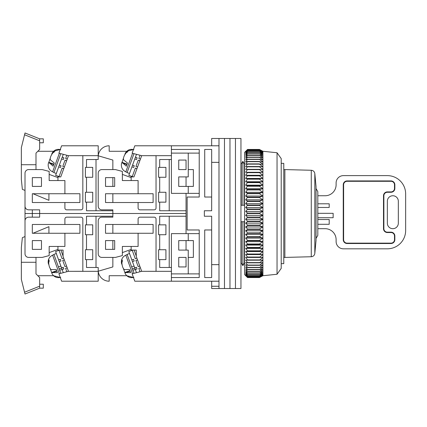 <?xml version="1.0" encoding="UTF-8"?>
<svg xmlns="http://www.w3.org/2000/svg" width="427" height="427" viewBox="0 0 427 427"><rect width="100%" height="100%" fill="white"/><g stroke="black" fill="none" stroke-linecap="round" stroke-linejoin="round"><path stroke-width="0.64" d="M244.612 263.64L243.993 263.64L242.851 265.653L241.314 262.963L241.314 221.736L244.383 221.736L244.383 262.963L242.851 265.653L242.851 221.736M281.212 163.36L283.774 163.36L283.774 263.64L281.212 263.64M211.669 197.028L204.714 197.028L204.714 149.45L211.669 149.45L211.669 210.757L204.352 210.757L204.352 216.243L211.669 216.243L211.669 277.55L204.714 277.55L204.714 229.972L211.669 229.972M211.669 162.356L218.992 162.356L218.992 264.644L211.669 264.644M171.408 145.788L171.408 149.45L199.228 149.45L199.228 197.028L187.149 197.028L187.149 229.972L199.228 229.972L199.228 277.55L171.408 277.55L171.408 281.212L218.992 281.212L218.992 145.788L134.809 145.788L132.124 153.176L141.593 155.674L171.408 155.674L171.408 193.372L199.228 193.372M211.669 281.212L211.669 286.266L218.992 286.266L218.992 281.212L218.992 288.529L224.479 288.529L224.479 138.471L224.479 288.529L229.972 288.529L229.972 138.471L229.972 288.529L235.458 288.529L235.458 138.471L235.458 288.529L240.951 288.529L240.951 138.471L218.992 138.471L218.992 145.788L218.992 138.471L211.669 138.471L211.669 145.788M211.669 286.266L211.669 288.529L218.992 288.529M242.851 205.264L244.383 205.264L244.383 164.037L242.851 161.347L242.851 205.264L241.314 205.264L241.314 164.037L242.851 161.347L243.993 163.36L244.612 163.36M171.408 277.55L171.408 233.628L188.248 233.628L188.248 240.582L193.372 240.582L193.372 257.422L188.248 257.422L188.248 273.888L171.408 273.888M199.228 273.888L188.248 273.888M188.248 233.628L199.228 233.628M199.228 153.112L188.248 153.112L188.248 169.578L193.372 169.578L193.372 186.418L188.248 186.418L188.248 193.372M242.851 265.653L241.703 263.64L240.951 263.64M240.951 163.36L241.703 163.36L242.851 161.347M188.248 240.582L178.732 240.582L178.732 250.099L188.248 250.099L188.248 257.422M178.732 266.934L186.049 266.934L186.049 257.422L178.732 257.422L178.732 266.934M188.248 153.112L171.408 153.112M178.732 169.578L178.732 160.066L186.049 160.066L186.049 169.578L178.732 169.578M188.248 186.418L178.732 186.418L178.732 176.901L188.248 176.901L188.248 169.578M159.698 202.152L158.598 202.152L158.598 192.273L165.922 192.273L165.922 202.152L159.698 202.152L159.698 210.757L186.049 210.757L186.049 213.5L112.851 213.5L186.049 213.5L186.049 216.243L159.698 216.243L159.698 224.848L158.598 224.848L158.598 234.727L159.698 234.727L159.698 249.736L158.598 249.736L158.598 259.616L159.698 259.616L159.698 267.483L171.408 267.483M171.408 271.326L141.593 271.326L156.036 271.305L156.036 218.992A1.831 1.831 0 0 0 154.206 217.162L139.933 217.162A1.831 1.831 0 0 0 138.102 218.992L138.102 224.479L105.528 224.479L105.528 233.265L138.102 233.265L138.102 246.438L122.368 246.438L122.368 255.586L115.413 257.422L101.872 257.422A3.662 3.662 0 0 1 98.21 253.761L98.21 220.818A3.662 3.662 0 0 1 101.872 217.162L112.851 217.162L112.851 209.838L101.872 209.838A3.662 3.662 0 0 1 98.21 206.182L98.21 173.239A3.662 3.662 0 0 1 101.872 169.578L115.413 169.578L122.368 171.414L122.368 180.562L138.102 180.562L138.102 193.735L105.528 193.735L105.528 202.521L138.102 202.521L138.102 208.008A1.831 1.831 0 0 0 139.933 209.838L154.206 209.838A1.831 1.831 0 0 0 156.036 208.008L156.036 155.695L141.593 155.674M114.682 240.582L105.528 240.582L105.528 249.368L114.682 249.368L114.682 240.582M186.049 266.934L186.049 257.422M186.049 250.099L186.049 240.582M186.049 233.628L186.049 216.243M131.148 249.405L122.368 252.603M138.102 233.265L153.112 233.265L153.112 224.479L138.102 224.479M141.593 271.326L132.124 273.824L134.809 281.212L171.408 281.212M169.215 216.243L169.215 267.483M159.698 234.727L165.922 234.727L165.922 224.848L159.698 224.848M159.698 259.616L165.922 259.616L165.922 249.736L159.698 249.736M133.454 277.475L126.755 275.719L109.189 275.719L109.189 281.212A10.979 10.979 0 0 1 98.253 271.209M131.148 246.438L131.148 250.099L136.272 250.099L136.272 256.462L141.679 271.305M136.272 256.072L134.099 250.099M122.021 264.671L121.471 263.299L121.396 261.415L121.908 259.445L122.41 260.833L121.898 262.802C122.106 266.106 122.928 268.375 124.374 269.602L129.482 269.517L130.63 272.666L124.817 272.511L125.33 273.894C127.369 277.059 130.219 278.217 133.875 277.358M136.88 258.121L135.284 258.703L132.221 250.275L128.778 251.53L134.745 267.926L136.469 267.302L137.072 268.962L132.872 270.264L131.66 266.939L134.067 266.058M124.865 272.49L123.398 268.599M135.279 269.389L134.793 268.049L132.381 268.925M132.872 270.264L133.987 273.333M129.504 253.521L127.097 254.401L131.66 266.939M137.505 259.846L135.909 260.422L138.167 266.613L135.935 260.486L137.526 259.904M133.587 259.392L134.19 261.052L133.566 259.328L131.868 260.022L133.587 259.392M132.914 250.099L132.242 250.345L135.284 258.703M137.072 268.962L136.443 267.238L134.724 267.868M136.475 272.677L135.348 269.586M140.387 267.756L138.791 268.332L140.029 271.743M138.167 266.613L139.757 266.032M132.471 261.676L134.19 261.052M140.408 267.82L138.812 268.396M186.049 210.757L186.049 193.372M186.049 186.418L186.049 176.901M186.049 169.578L186.049 160.066M159.698 177.264L158.598 177.264L158.598 167.384L165.922 167.384L165.922 177.264L159.698 177.264L159.698 192.273M171.408 159.517L159.698 159.517L159.698 167.384M105.528 177.632L105.528 186.418L114.682 186.418L114.682 177.632L105.528 177.632M122.368 174.397L131.148 177.595M169.215 210.757L169.215 159.517M171.408 155.674L171.408 149.45M138.102 193.735L153.112 193.735L153.112 202.521L138.102 202.521M141.679 155.695L133.961 176.901L131.148 176.901L131.148 180.562M133.454 149.525L126.755 151.281L109.189 151.281L109.189 145.788A10.979 10.979 0 0 0 98.253 155.791M133.64 167.469L131.922 166.84L132.546 165.121L134.243 165.809L133.64 167.469L134.265 165.745L132.546 165.121L135.423 157.211L137.12 157.905L136.517 159.559L137.142 157.835L135.423 157.211L136.475 154.323M139.832 160.765L138.236 160.184L135.983 166.375L138.215 160.242L139.81 160.824M132.914 176.901L132.263 176.597L132.957 176.901M136.955 168.676L135.359 168.094L132.29 176.522L128.81 175.39M132.242 176.655L128.805 175.406M133.107 176.901L132.263 176.597L133.144 176.901M135.983 166.375L137.579 166.952M134.799 158.929L136.517 159.559M128.853 175.267L131.922 166.84M138.866 158.465L140.029 155.257L138.866 158.465L140.456 159.041M136.928 168.74L135.338 168.158M124.865 154.51L125.33 153.106L126.483 151.612L128.137 150.432L127.636 151.82L125.976 152.999C124.006 155.663 123.184 157.931 123.499 159.799L127.47 163.018L126.323 166.167L121.973 162.313L121.471 163.701C121.001 167.437 122.442 170.154 125.794 171.851L127.161 172.428M122.021 162.329L123.398 158.401M133.987 153.667L127.097 172.599L129.504 173.479M277.043 152.743L281.212 158.598L281.212 268.402L277.043 274.257L277.043 152.743L262.909 151.281L262.909 275.719L259.445 277.55L262.909 275.687L259.445 277.422L262.909 275.436L259.445 277.043L262.909 274.94L259.445 276.413L262.909 274.198L259.445 275.538L262.909 273.221L259.445 274.417L262.909 272.01L259.445 273.05L262.909 270.563L259.445 271.455L262.909 268.893L259.445 269.629L262.909 267.008L259.445 267.58L262.909 264.905L259.445 265.316L262.909 262.605L259.445 262.851L262.909 260.107L259.445 260.192L262.909 257.428L259.445 257.348L262.909 254.572L259.445 254.327L262.909 251.556L259.445 251.145L262.909 248.391L259.445 247.82L259.445 247.473L262.909 245.087L259.445 244.356L259.445 243.998L262.909 241.661L259.445 240.769L259.445 240.401L262.909 238.122L259.445 237.076L259.445 236.697L262.909 234.487L259.445 233.291L259.445 232.902L262.909 230.767L259.445 229.427L259.445 229.032L262.909 226.977L259.445 225.504L259.445 225.098L262.909 223.14L259.445 221.528L259.445 221.122L262.909 219.259L259.445 217.519L259.445 217.113L262.909 215.357L259.445 213.5L259.445 213.089L262.909 211.45L259.445 209.481L259.445 209.07L262.909 207.549L259.445 205.472L259.445 205.067L262.909 203.674L259.445 201.496L259.445 201.096L262.909 199.831L259.445 197.573L259.445 197.178L262.909 196.046L259.445 193.709L259.445 193.319L262.909 192.331L259.445 189.924L259.445 189.54L262.909 188.702L259.445 186.231L259.445 185.857L262.909 185.169L259.445 182.644L259.445 182.286L262.909 181.742L259.445 179.18L259.445 178.838L262.909 178.449L259.445 175.855L259.445 175.524L262.909 175.289L259.445 172.673L259.445 172.359L262.909 172.278L259.445 169.652L259.445 169.359L262.909 169.434L259.445 166.808L259.445 166.53L262.909 166.765L259.445 164.149L262.909 164.278L259.445 161.684L262.909 161.982L259.445 159.42L262.909 159.895L259.445 157.371L262.909 158.017L259.445 155.375L262.909 156.357L259.445 153.8L262.909 154.926L259.445 152.46L262.909 153.725L259.445 151.361L262.909 152.759L259.445 150.507L262.909 152.033L259.445 149.904L262.909 151.548L259.445 149.551L262.909 151.307L259.445 149.45L247.537 149.45L245.706 151.307L247.537 149.551L245.706 151.548L247.537 149.904L245.706 152.033L247.537 150.507L245.706 152.759L247.537 151.361L245.706 153.725L247.537 152.46L245.706 154.926L247.537 153.8L245.706 156.357L247.537 155.375L245.706 158.017L247.537 157.179L245.706 159.895L247.537 159.202L245.706 161.982L247.537 161.443L245.706 164.278L247.537 163.888L245.706 166.765L247.537 166.53L245.706 169.434L247.537 169.359L245.706 172.278L247.537 172.359L245.706 175.289L247.537 175.524L245.706 178.449L247.537 178.838L245.706 181.742L247.537 182.286L245.706 185.169L247.537 185.857L245.706 188.702L247.537 189.54L245.706 192.331L247.537 193.319L245.706 196.046L247.537 197.178L245.706 199.831L247.537 201.096L245.706 203.674L247.537 205.067L245.706 207.549L247.537 209.07L245.706 211.45L247.537 213.089L245.706 215.357L247.537 217.113L245.706 219.259L247.537 221.122L247.537 221.528L245.706 223.14L247.537 225.098L247.537 225.504L245.706 226.977L247.537 229.032L247.537 229.427L245.706 230.767L247.537 232.902L247.537 233.291L245.706 234.487L247.537 236.697L247.537 237.076L245.706 238.122L247.537 240.401L247.537 240.769L245.706 241.661L247.537 243.998L247.537 244.356L245.706 245.087L247.537 247.473L247.537 247.82L245.706 248.391L247.537 250.814L247.537 251.145L245.706 251.556L247.537 254.012L247.537 254.327L245.706 254.572L247.537 257.049L247.537 257.348L245.706 257.428L247.537 259.91L247.537 260.192L245.706 260.107L247.537 262.589L245.706 262.605L247.537 265.076L245.706 264.905L247.537 267.361L245.706 267.008L247.537 269.432L245.706 268.893L247.537 271.278L245.706 270.563L247.537 273.05L245.706 272.01L247.537 274.417L245.706 273.221L247.537 275.538L245.706 274.198L247.537 276.413L245.706 274.94L247.537 277.043L245.706 275.436L247.537 277.422L245.706 275.687L247.537 277.55L259.445 277.55L247.537 277.55L244.612 274.62L244.612 152.38L247.537 149.45M259.445 277.422L247.537 277.422M259.445 277.395L247.537 277.395M259.445 277.043L247.537 277.043M259.445 276.995L247.537 276.995M259.445 276.413L247.537 276.413M259.445 276.338L247.537 276.338M259.445 275.538L247.537 275.538M259.445 275.436L247.537 275.436M259.445 274.417L247.537 274.417M259.445 274.289L247.537 274.289M259.445 273.05L247.537 273.05M259.445 272.901L247.537 272.901M259.445 271.455L247.537 271.455M259.445 271.278L247.537 271.278M259.445 269.629L247.537 269.629M259.445 269.432L247.537 269.432M259.445 267.58L247.537 267.58M259.445 267.361L247.537 267.361M259.445 265.316L247.537 265.316M259.445 265.076L247.537 265.076M259.445 262.851L247.537 262.851M259.445 262.589L247.537 262.589M259.445 260.192L247.537 260.192M259.445 259.91L247.537 259.91M262.909 257.428L245.706 257.428M259.445 257.348L247.537 257.348M259.445 257.049L247.537 257.049M262.909 254.572L245.706 254.572M259.445 254.327L247.537 254.327M259.445 254.012L247.537 254.012M262.909 251.556L245.706 251.556M259.445 251.145L247.537 251.145M259.445 250.814L247.537 250.814M262.909 248.391L245.706 248.391M259.445 247.82L247.537 247.82M259.445 247.473L247.537 247.473M262.909 245.087L245.706 245.087M259.445 244.356L247.537 244.356M259.445 243.998L247.537 243.998M262.909 241.661L245.706 241.661M259.445 240.769L247.537 240.769M259.445 240.401L247.537 240.401M262.909 238.122L245.706 238.122M259.445 237.076L247.537 237.076M259.445 236.697L247.537 236.697M262.909 234.487L245.706 234.487M259.445 233.291L247.537 233.291M259.445 232.902L247.537 232.902M262.909 230.767L245.706 230.767M259.445 229.427L247.537 229.427M259.445 229.032L247.537 229.032M262.909 226.977L245.706 226.977M259.445 225.504L247.537 225.504M259.445 225.098L247.537 225.098M262.909 223.14L245.706 223.14M259.445 221.528L247.537 221.528M259.445 221.122L247.537 221.122M262.909 219.259L245.706 219.259M259.445 217.519L247.537 217.519M259.445 217.113L247.537 217.113M262.909 215.357L245.706 215.357M259.445 213.5L247.537 213.5M259.445 213.089L247.537 213.089M262.909 211.45L245.706 211.45M259.445 209.481L247.537 209.481M259.445 209.07L247.537 209.07M262.909 207.549L245.706 207.549M259.445 205.472L247.537 205.472M259.445 205.067L247.537 205.067M262.909 203.674L245.706 203.674M259.445 201.496L247.537 201.496M259.445 201.096L247.537 201.096M262.909 199.831L245.706 199.831M259.445 197.573L247.537 197.573M259.445 197.178L247.537 197.178M262.909 196.046L245.706 196.046M259.445 193.709L247.537 193.709M259.445 193.319L247.537 193.319M262.909 192.331L245.706 192.331M259.445 189.924L247.537 189.924M259.445 189.54L247.537 189.54M262.909 188.702L245.706 188.702M259.445 186.231L247.537 186.231M259.445 185.857L247.537 185.857M262.909 185.169L245.706 185.169M259.445 182.644L247.537 182.644M259.445 182.286L247.537 182.286M262.909 181.742L245.706 181.742M259.445 179.18L247.537 179.18M259.445 178.838L247.537 178.838M262.909 178.449L245.706 178.449M259.445 175.855L247.537 175.855M259.445 175.524L247.537 175.524M262.909 175.289L245.706 175.289M259.445 172.673L247.537 172.673M259.445 172.359L247.537 172.359M262.909 172.278L245.706 172.278M259.445 169.652L247.537 169.652M259.445 169.359L247.537 169.359M259.445 166.808L247.537 166.808M259.445 166.53L247.537 166.53M259.445 164.149L247.537 164.149M259.445 163.888L247.537 163.888M259.445 161.684L247.537 161.684M259.445 161.443L247.537 161.443M259.445 159.42L247.537 159.42M259.445 159.202L247.537 159.202M259.445 157.371L247.537 157.371M259.445 157.179L247.537 157.179M259.445 155.545L247.537 155.545M259.445 155.375L247.537 155.375M259.445 153.95L247.537 153.95M259.445 153.8L247.537 153.8M259.445 152.583L247.537 152.583M259.445 152.46L247.537 152.46M259.445 151.462L247.537 151.462M259.445 151.361L247.537 151.361M259.445 150.587L247.537 150.587M259.445 150.507L247.537 150.507M259.445 149.957L247.537 149.957M259.445 149.904L247.537 149.904M259.445 149.578L247.537 149.578M259.445 149.551L247.537 149.551M314.822 173.522L314.822 253.478L316.044 240.385L316.044 186.615L314.822 173.522C314.443 171.563 313.263 170.474 311.278 170.266L284.868 169.578L284.868 257.422L283.774 257.422M316.044 238.447L317.811 235.378L317.811 191.622L316.044 188.553M317.811 228.691L325.128 228.691A10.979 10.979 0 0 1 336.108 239.67L336.108 241.501A7.318 7.318 0 0 0 343.431 248.818L387.348 248.818A18.302 18.302 0 0 0 405.65 230.521L405.65 193.917A18.302 18.302 0 0 0 387.348 175.62L343.431 175.62A7.318 7.318 0 0 0 336.108 182.937L336.108 184.768A10.979 10.979 0 0 1 325.128 195.747L317.811 195.747M398.332 201.24L398.332 223.198A5.492 5.492 0 0 1 392.84 228.691A5.492 5.492 0 0 1 387.348 223.198L387.348 201.24A5.492 5.492 0 0 1 392.84 195.747A5.492 5.492 0 0 1 398.332 201.24M317.811 213.319L333.145 213.319L333.145 217.711L317.811 217.711M317.811 219.537L329.201 219.537L329.201 224.298L317.811 224.298M317.811 203.802L329.201 203.802L329.201 207.463L317.811 207.463M394.852 184.768L394.852 188.43A3.843 3.843 0 0 1 391.009 192.273L387.348 192.273A3.475 3.475 0 0 0 383.873 195.747L383.873 228.691A3.475 3.475 0 0 0 387.348 232.165L391.009 232.165A3.843 3.843 0 0 1 394.852 236.008L394.852 239.67A3.843 3.843 0 0 1 391.009 243.513L347.092 243.513A3.843 3.843 0 0 1 343.249 239.67L343.249 184.768A3.843 3.843 0 0 1 347.092 180.925L391.009 180.925A3.843 3.843 0 0 1 394.852 184.768L394.671 184.768A3.662 3.662 0 0 0 391.009 181.107L347.092 181.107A3.662 3.662 0 0 0 343.431 184.768L343.431 239.67A3.662 3.662 0 0 0 347.092 243.331L391.009 243.331A3.662 3.662 0 0 0 394.671 239.67L394.671 236.008A3.662 3.662 0 0 0 391.009 232.347L387.348 232.165M387.348 192.273L391.009 192.091A3.662 3.662 0 0 0 394.671 188.43L394.489 184.768A3.475 3.475 0 0 0 391.009 181.294L347.092 181.294L347.092 180.925M383.873 228.691L383.692 228.691A3.662 3.662 0 0 0 387.348 232.347L387.348 232.534A3.843 3.843 0 0 1 383.505 228.691L383.505 195.747A3.843 3.843 0 0 1 387.348 191.904L391.009 191.904A3.475 3.475 0 0 0 394.489 188.43L394.489 184.768M383.505 228.691L383.873 195.747M387.348 191.904L387.348 192.091A3.662 3.662 0 0 0 383.692 195.747L383.505 195.747M343.249 184.768L343.612 184.768A3.475 3.475 0 0 1 347.092 181.294M343.612 184.768L343.612 239.67L343.249 239.67M347.092 243.513L347.092 243.144A3.475 3.475 0 0 1 343.612 239.67M347.092 243.144L391.009 243.144L391.009 243.513M394.852 239.67L394.489 239.67A3.475 3.475 0 0 1 391.009 243.144M394.489 239.67L394.489 236.008L394.852 236.008M391.009 232.165L391.009 232.534A3.475 3.475 0 0 1 394.489 236.008M391.009 232.534L387.348 232.534M112.851 217.162L112.851 213.5L25.012 213.5L112.851 213.5L112.851 209.838M112.851 202.521L112.851 193.735M112.851 186.418L112.851 177.632M112.851 169.578L112.851 160.066L98.21 155.78M68.395 271.326L58.921 273.824L61.611 281.212L98.21 281.212L98.21 271.326L68.395 271.326L82.838 271.305L82.838 218.992A1.831 1.831 0 0 0 81.007 217.162L66.735 217.162A1.831 1.831 0 0 0 64.904 218.992L64.904 224.479L32.329 224.479L32.329 233.265L64.904 233.265L64.904 246.438L49.164 246.438L49.164 255.586L42.214 257.422L28.668 257.422A3.662 3.662 0 0 1 25.012 253.761L25.012 220.818A3.662 3.662 0 0 1 28.668 217.162L39.652 217.162L39.652 209.838L28.668 209.838A3.662 3.662 0 0 1 25.012 206.182L25.012 173.239A3.662 3.662 0 0 1 28.668 169.578L42.214 169.578L49.164 171.414L49.164 180.562L64.904 180.562L64.904 193.735L32.329 193.735L32.329 202.521L64.904 202.521L64.904 208.008A1.831 1.831 0 0 0 66.735 209.838L81.007 209.838A1.831 1.831 0 0 0 82.838 208.008L82.838 155.695L68.395 155.674L98.21 155.674L98.21 159.517L86.5 159.517L86.5 167.384L92.718 167.384L92.718 177.264L86.5 177.264L86.5 192.273L92.718 192.273L92.718 202.152L86.5 202.152L86.5 210.757L112.851 210.757M86.5 202.152L85.4 202.152L85.4 192.273L86.5 192.273M86.5 177.264L85.4 177.264L85.4 167.384L86.5 167.384M32.329 177.632L32.329 186.418L41.478 186.418L41.478 177.632L32.329 177.632M32.329 217.162L32.329 209.838M32.329 202.521L32.329 193.735M49.164 174.397L57.949 177.595M21.35 262.279L21.35 279.381L25.012 294.022L24.846 293.354L25.012 294.022L39.652 288.166L39.652 277.55L35.991 273.888L35.991 262.279L21.35 262.279L21.35 247.537L22.359 237.658L25.012 236.558L25.012 190.442L22.359 189.342L21.35 179.463L21.35 147.619L24.563 134.772L39.652 140.809L39.652 138.834L25.012 132.978L24.563 134.772M96.016 210.757L96.016 159.517M98.21 155.674L98.21 145.788L61.611 145.788L58.921 153.176L68.395 155.674M64.904 193.735L79.908 193.735L79.908 202.521L64.904 202.521M68.48 155.695L60.757 176.901L57.949 176.901L57.949 180.562M60.25 149.525L53.551 151.281L37.822 151.281M60.442 167.469L58.718 166.84L59.348 165.121L61.045 165.809L60.442 167.469L61.066 165.745L59.348 165.121L62.225 157.211L63.922 157.905L63.319 159.559L63.943 157.835L62.225 157.211L63.276 154.323M66.633 160.765L65.037 160.184L62.785 166.375L65.016 160.242L66.612 160.824M59.049 176.645L59.759 176.901M63.751 168.676L62.161 168.094L59.091 176.522L55.606 175.39M59.716 176.901L55.601 175.406M59.903 176.901L59.065 176.597L59.945 176.901M62.785 166.375L64.381 166.952M61.6 158.929L63.319 159.559M55.654 175.267L58.718 166.84M65.662 158.465L66.831 155.257L65.662 158.465L67.258 159.041M63.73 168.74L62.134 168.158M51.667 154.51L52.126 153.106L53.279 151.612L54.939 150.432L54.432 151.82L52.777 152.999C50.808 155.663 49.98 157.931 50.301 159.799L54.266 163.018L53.124 166.167L48.769 162.313L48.272 163.701C47.803 167.437 49.244 170.154 52.596 171.851L53.957 172.428M48.817 162.329L50.199 158.401M60.789 153.667L53.898 172.599L56.305 173.479M32.98 193.735L48.924 200.322L48.924 193.735M35.991 169.578L35.991 153.112L39.652 149.45L39.652 140.809M39.652 138.834L43.308 138.834L43.308 142.778L39.652 142.778M24.846 133.646L23.544 138.834M35.991 164.721L21.35 164.721M98.21 271.326L98.21 267.483L86.5 267.483L86.5 259.616L92.718 259.616L92.718 249.736L85.4 249.736L85.4 259.616L86.5 259.616M112.851 216.243L86.5 216.243L86.5 224.848L85.4 224.848L85.4 234.727L86.5 234.727L86.5 249.736M41.478 240.582L32.329 240.582L32.329 249.368L41.478 249.368L41.478 240.582M98.21 271.22L112.851 266.934L112.851 257.422M112.851 249.368L112.851 240.582M112.851 233.265L112.851 224.479M32.329 224.479L32.329 233.265M57.949 249.405L49.164 252.603M64.904 233.265L79.908 233.265L79.908 224.479L64.904 224.479M96.016 216.243L96.016 267.483M86.5 234.727L92.718 234.727L92.718 224.848L86.5 224.848M37.822 275.719L53.551 275.719L60.25 277.475M57.949 246.438L57.949 250.099L63.073 250.099L63.073 256.462L68.48 271.305M63.073 256.072L60.901 250.099M48.817 264.671L48.272 263.299L48.192 261.415L48.705 259.445L49.212 260.833L48.699 262.802C48.902 266.106 49.729 268.375 51.176 269.602L56.284 269.517L57.431 272.666L51.619 272.511L52.126 273.894C54.17 277.059 57.021 278.217 60.677 277.358M63.682 258.121L62.086 258.703L59.017 250.275L55.579 251.53L61.547 267.926L63.265 267.302L63.869 268.962L59.673 270.264L58.462 266.939L60.869 266.058M51.667 272.49L50.199 268.599M62.08 269.389L61.589 268.049L59.182 268.925M59.673 270.264L60.789 273.333M56.305 253.521L53.898 254.401L58.462 266.939M64.306 259.846L62.71 260.422L64.963 266.613L62.732 260.486L64.328 259.904M60.388 259.392L60.992 261.052L60.367 259.328L58.643 259.958L60.388 259.392M59.716 250.099L59.043 250.345L62.086 258.703M63.869 268.962L63.244 267.238L61.525 267.868M63.276 272.677L62.15 269.586M67.183 267.756L65.593 268.332L66.831 271.743M64.963 266.613L66.559 266.032M59.273 261.676L60.992 261.052M67.21 267.82L65.614 268.396M48.924 233.265L48.924 226.678L32.98 233.265M35.991 262.279L35.991 257.422M39.652 284.222L43.308 284.222L43.308 288.166L39.652 288.166M24.334 291.321L24.488 291.935M24.846 293.354L23.544 288.166M121.471 263.299C121.001 259.563 122.442 256.846 125.794 255.149L132.551 273.712M122.309 261.078L121.396 261.415M125.522 272.752L130.059 271.097M132.551 153.288L125.794 171.851M122.357 162.949L126.894 164.598M127.395 151.943L126.483 151.612M314.822 253.478C314.443 255.437 313.263 256.526 311.278 256.734L311.278 170.266M394.489 188.43L394.852 188.43M391.009 192.273L391.009 191.904M391.009 181.294L391.009 180.925M59.348 153.288L52.596 171.851M49.153 162.949L53.695 164.598M54.197 151.943L53.279 151.612M48.272 263.299C47.803 259.563 49.244 256.846 52.596 255.149L59.348 273.712M49.11 261.078L48.192 261.415M52.318 272.752L56.86 271.097M24.563 292.228L39.652 286.191M125.794 255.149L127.161 254.572M129.899 270.659L124.817 272.511M133.875 149.642C130.219 148.783 127.369 149.941 125.33 153.106M127.054 164.16L121.973 162.308M277.043 274.257L262.909 275.719M262.909 151.281L259.445 149.45M311.278 256.734L284.868 257.422M283.774 169.578L284.868 169.578M60.677 149.642C57.021 148.783 54.17 149.941 52.126 153.106M53.855 164.16L48.769 162.308M52.596 255.149L53.957 254.572M56.7 270.659L51.619 272.511"/></g></svg>
